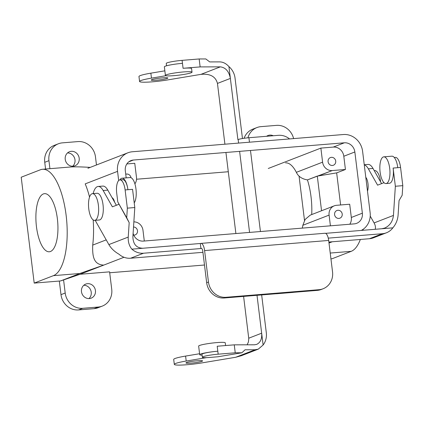 <?xml version="1.0" encoding="UTF-8"?>
<svg xmlns="http://www.w3.org/2000/svg" width="424" height="424" viewBox="0 0 424 424"><rect width="100%" height="100%" fill="white"/><g stroke="black" fill="none" stroke-linecap="round" stroke-linejoin="round"><path stroke-width="0.64" d="M202.932 252.322L130.619 258.227A16.753 15.471 -111.2 0 1 118.932 254.172C114.464 251.618 111.115 248.422 108.873 244.579L128.239 237.08C127.99 241.881 129.198 245.909 131.859 249.164L200.584 243.471A8.379 3.106 85.3 0 1 200.918 243.392A8.379 3.106 85.3 0 1 204.601 250.579L208.465 282.013A16.753 15.471 68.8 0 0 226.003 297.288L319.06 289.693L317.258 290.387A16.753 15.471 68.8 0 0 321.281 289.47L323.083 288.771A16.753 15.471 -111.2 0 1 319.06 289.693M131.859 249.164A16.753 15.471 68.8 0 0 143.545 253.223L200.928 248.533L200.319 243.572M128.239 237.08L129.182 222.637L126.723 217.751L127.348 208.147L134.795 207.537L132.892 236.698C133.056 244.192 136.401 248.045 142.936 248.257M200.918 243.392L324.996 233.258A8.379 3.106 85.3 0 1 328.68 240.445L332.538 271.879A16.753 15.471 -111.2 0 1 323.083 288.771M392.857 227.847L381.78 228.753L384.674 228.08C389.804 225.711 392.73 221.492 393.451 215.418L395.354 186.258L402.8 185.654L402.175 195.257L399.048 200.6L398.104 215.042C397.723 219.855 395.974 224.126 392.857 227.847A16.753 15.471 -111.2 0 1 386.412 232.797L373.486 237.806A16.753 15.471 68.8 0 1 369.463 238.723L328.876 242.04M386.412 232.797A16.753 15.471 -111.2 0 1 382.39 233.714L328.266 238.134M226.003 297.288L224.201 297.987A16.753 15.471 -111.2 0 1 206.663 282.713L202.799 251.278A3.35 1.24 85.3 0 0 201.326 248.4A3.35 1.24 85.3 0 0 201.193 248.432L200.928 248.533M381.78 228.753L325.553 233.343M95.331 220.321A20.108 7.452 -94.7 0 0 96.407 222.521L108.873 244.579M375.235 229.289C375.744 227.344 375.362 225.224 374.09 222.923L370.231 216.097M381.584 183.624L373.014 168.461A20.108 7.452 -94.7 0 0 368.011 164.433L364.248 164.74M402.8 185.654L400.563 167.453A11.729 4.346 -94.7 0 0 395.406 157.394L394.272 157.484M395.354 186.258L393.122 168.063L397.776 167.681A13.404 4.966 85.3 0 0 391.882 156.18L383.815 156.843A13.404 4.966 85.3 0 1 389.789 169.065A13.404 4.966 85.3 0 1 386.529 183.438A13.404 4.966 85.3 0 1 385.999 183.56A13.404 4.966 85.3 0 1 382.379 180.348A13.404 4.966 85.3 0 1 379.893 165.758A13.404 4.966 85.3 0 1 383.815 156.843M365.79 177.301A8.379 3.106 85.3 0 1 367.491 191.123M385.999 183.56L389.407 183.279A13.404 4.966 -94.7 0 0 393.122 168.063M384.006 182.686L377.593 185.166L368.361 168.837A20.108 7.452 -94.7 0 0 364.269 164.883M116.372 205.28L107.802 190.116A20.108 7.452 -94.7 0 0 102.793 186.088L98.14 186.47A20.108 7.452 -94.7 0 0 93.153 193.598M134.795 207.537L132.558 189.337L127.905 189.719A13.404 4.966 85.3 0 0 122.011 178.218L130.078 177.561A13.404 4.966 85.3 0 1 135.775 187.678A13.404 4.966 85.3 0 1 134.222 202.895M127.348 208.147L125.117 189.947A11.729 4.346 -94.7 0 0 119.96 179.887A11.729 4.346 -94.7 0 0 116.711 193.201L117.782 201.925L126.723 217.751M117.782 201.925L129.182 222.637M119.001 204.262L112.376 206.827L103.149 190.498A20.108 7.452 -94.7 0 0 98.14 186.47M119.86 179.898A13.404 4.966 85.3 0 1 122.011 178.218M119.96 179.887L122.748 179.659A11.729 4.346 85.3 0 1 127.905 189.719L125.117 189.947M224.201 297.987L317.258 290.387M380.63 181.933A13.404 4.966 -94.7 0 0 374.758 170.602L374.254 170.644L374.758 170.602A13.404 4.966 -94.7 0 1 380.63 181.933M311.025 196.747A40.211 14.904 85.3 0 1 311.714 214.565A40.211 14.904 85.3 0 0 311.025 196.747A40.211 14.904 85.3 0 0 307.432 179.903C301.925 178.965 298.231 176.437 296.355 172.329A40.211 14.904 -94.7 0 0 285.591 162.88A40.211 14.904 -94.7 0 1 296.355 172.329L322.595 162.164L320.873 148.103L333.28 147.086A10.054 9.28 -111.2 0 1 343.806 156.255L345.428 169.489L332.246 170.565A9.217 8.507 -111.2 0 1 322.595 162.164L320.873 148.103L333.28 147.086A10.054 9.28 -111.2 0 1 343.806 156.255L345.428 169.489L332.246 170.565A9.217 8.507 -111.2 0 1 322.595 162.164L296.355 172.329C298.231 176.437 301.925 178.965 307.432 179.903L332.246 170.565L318.376 175.939L336.661 172.886L345.428 169.489L336.661 172.886L340.605 204.972L336.661 172.886L317.295 176.082L321.551 210.755L317.295 176.082L307.432 179.903A40.211 14.904 85.3 0 1 311.025 196.747M302.853 225.271L305.132 219.452L310.214 215.143L305.132 219.452L302.853 225.271L329.098 215.106L330.413 225.822L329.098 215.106A9.217 8.507 68.8 0 1 334.298 205.815A9.217 8.507 68.8 0 0 329.098 215.106L302.853 225.271A40.211 14.904 -94.7 0 1 302.27 228.123A40.211 14.904 -94.7 0 0 302.853 225.271M370.12 212.557A18.428 17.013 -111.2 0 1 361.28 230.428A18.428 17.013 -111.2 0 0 370.12 212.557L362.605 151.342A18.428 17.013 68.8 0 0 343.313 134.535L132.378 151.76L343.313 134.535A18.428 17.013 68.8 0 1 362.605 151.342L370.12 212.557M351.199 251.342A53.615 19.875 -94.7 0 0 360.347 239.47A53.615 19.875 -94.7 0 1 351.199 251.342L331.987 258.783L330.943 258.868L331.987 258.783L351.199 251.342L330.227 253.054L351.199 251.342M362.939 230.29A53.615 19.875 -94.7 0 0 363.135 229.294A53.615 19.875 -94.7 0 1 362.939 230.29M260.946 126.644A16.753 15.471 68.8 0 0 256.923 127.566A16.753 15.471 68.8 0 0 247.923 137.816A16.753 15.471 68.8 0 1 256.923 127.566A16.753 15.471 68.8 0 1 260.946 126.644L276.453 125.377L260.946 126.644M252.72 129.193A16.753 15.471 68.8 0 0 244.086 138.282A16.753 15.471 68.8 0 1 252.72 129.193L256.923 127.566L252.72 129.193M293.62 138.595A16.753 15.471 68.8 0 0 276.453 125.377A16.753 15.471 68.8 0 1 293.62 138.595M354.851 151.972A10.054 9.28 68.8 0 0 344.325 142.809L133.396 160.034L128.827 161.804L133.396 160.034A10.054 9.28 -111.2 0 0 130.984 160.585A10.054 9.28 -111.2 0 1 133.396 160.034L344.325 142.809L333.28 147.086L344.325 142.809A10.054 9.28 68.8 0 1 354.851 151.972L362.366 213.187A10.054 9.28 -111.2 0 1 356.69 223.321A10.054 9.28 -111.2 0 1 354.279 223.872L143.349 241.097A10.054 9.28 68.8 0 1 133.104 233.391A10.054 9.28 68.8 0 0 143.349 241.097L354.279 223.872A10.054 9.28 -111.2 0 0 356.69 223.321A10.054 9.28 -111.2 0 0 362.366 213.187L351.321 217.47L349.694 204.23L336.513 205.306A9.217 8.507 68.8 0 0 334.298 205.815L310.214 215.143L334.298 205.815A9.217 8.507 68.8 0 1 336.513 205.306L349.694 204.23L351.321 217.47A10.054 9.28 68.8 0 1 349.789 224.243A10.054 9.28 68.8 0 0 351.321 217.47L362.366 213.187L354.851 151.972L343.806 156.255L354.851 151.972M81.477 291.691A7.542 6.959 68.8 0 0 91.181 298.151A7.542 6.959 68.8 0 0 94.95 288.606A7.542 6.959 68.8 0 0 85.733 284.091A7.542 6.959 68.8 0 0 81.477 291.691A7.542 6.959 68.8 0 0 91.181 298.151A7.542 6.959 68.8 0 0 94.95 288.606A7.542 6.959 68.8 0 0 85.733 284.091A7.542 6.959 68.8 0 0 81.477 291.691M91.234 292.178A7.542 6.959 -111.2 0 1 88.934 298.586A7.542 6.959 -111.2 0 0 91.234 292.178A7.542 6.959 -111.2 0 0 83.782 285.283A7.542 6.959 -111.2 0 1 91.234 292.178M133.735 235.14A4.118 3.805 68.8 0 0 135.166 234.907A4.118 3.805 68.8 0 0 137.434 230.396A4.118 3.805 68.8 0 0 133.523 226.983A4.118 3.805 68.8 0 1 137.434 230.396A4.118 3.805 68.8 0 1 135.166 234.907A4.118 3.805 68.8 0 1 133.735 235.14M142.983 230.301L144.298 241.023L142.983 230.301A9.217 8.507 -111.2 0 0 133.857 221.874A9.217 8.507 -111.2 0 1 142.983 230.301M82.733 308.301L98.246 307.034A16.753 15.471 68.8 0 0 102.263 306.112A16.753 15.471 68.8 0 0 111.724 289.221L109.588 271.848L80.12 274.259L63.568 279.787L65.195 293.021A16.753 15.471 68.8 0 0 82.733 308.301L98.246 307.034A16.753 15.471 68.8 0 0 102.263 306.112A16.753 15.471 68.8 0 0 111.724 289.221L109.588 271.848L80.12 274.259L103.779 265.095L79.781 273.507L60.568 280.948L34.201 283.099L60.568 280.948L80.12 274.259L103.779 265.095C93.312 264.666 92.368 255.847 92.713 245.099A53.615 19.875 -94.7 0 0 93.163 219.902A53.615 19.875 -94.7 0 1 92.713 245.099C92.368 255.847 93.312 264.666 103.779 265.095L79.781 273.507L63.568 279.787L65.195 293.021A16.753 15.471 68.8 0 0 82.733 308.301L78.53 309.928L94.043 308.661A16.753 15.471 68.8 0 0 98.061 307.739L102.263 306.112L98.061 307.739A16.753 15.471 68.8 0 1 94.043 308.661L78.53 309.928A16.753 15.471 68.8 0 1 60.992 294.648A16.753 15.471 68.8 0 0 78.53 309.928L82.733 308.301M59.323 281.048L60.992 294.648L59.323 281.048M53.413 275.658L34.201 283.099L21.2 177.221L34.201 283.099L53.413 275.658A53.615 19.875 -94.7 0 0 66.451 218.18A53.615 19.875 -94.7 0 0 42.548 169.282A53.615 19.875 -94.7 0 0 40.413 169.775L21.2 177.221L40.413 169.775A53.615 19.875 -94.7 0 1 42.548 169.282A53.615 19.875 -94.7 0 1 66.451 218.18A53.615 19.875 -94.7 0 1 53.413 275.658L79.781 273.507L53.413 275.658M204.49 265.016L109.699 272.759L204.49 265.016M90.238 167.385C80.92 166.817 74.248 166.701 70.22 167.019L42.548 169.282L70.22 167.019C74.248 166.701 80.92 166.817 90.238 167.385M89.538 197.096A53.615 19.875 -94.7 0 0 85.198 183.883A53.615 19.875 -94.7 0 1 89.538 197.096M125.308 170.718L126.188 177.879L125.308 170.718A10.054 9.28 -111.2 0 1 130.984 160.585A10.054 9.28 -111.2 0 0 125.308 170.718M117.554 171.354A18.428 17.013 -111.2 0 1 127.958 152.773A18.428 17.013 -111.2 0 1 132.378 151.76A18.428 17.013 -111.2 0 0 127.958 152.773A18.428 17.013 -111.2 0 0 117.554 171.354L85.198 183.883L117.554 171.354L118.683 180.55L117.554 171.354M77.931 141.589A16.753 15.471 -111.2 0 1 95.474 156.869L96.465 164.973L95.474 156.869A16.753 15.471 -111.2 0 0 77.931 141.589L62.423 142.856L77.931 141.589M48.946 160.669A16.753 15.471 -111.2 0 1 58.401 143.778A16.753 15.471 -111.2 0 1 62.423 142.856A16.753 15.471 -111.2 0 0 58.401 143.778A16.753 15.471 -111.2 0 0 48.946 160.669L44.743 162.297A16.753 15.471 -111.2 0 1 54.198 145.406L58.401 143.778L54.198 145.406A16.753 15.471 -111.2 0 0 44.743 162.297L45.569 169.033L44.743 162.297L48.946 160.669L49.926 168.678L48.946 160.669M228.298 171.741L136.533 179.23L228.298 171.741M268.275 168.476L320.873 148.103L268.275 168.476M134.758 163.298L126.84 163.945L134.758 163.298L136.48 177.359L134.758 163.298M273.257 135.744A7.542 6.959 68.8 0 0 268.005 135.526A7.542 6.959 68.8 0 0 266.595 136.284A7.542 6.959 68.8 0 1 268.005 135.526A7.542 6.959 68.8 0 1 273.257 135.744M65.227 159.339A7.542 6.959 -111.2 0 1 69.483 151.739A7.542 6.959 -111.2 0 1 78.7 156.255A7.542 6.959 -111.2 0 1 74.931 165.8A7.542 6.959 -111.2 0 1 65.227 159.339A7.542 6.959 -111.2 0 1 69.483 151.739A7.542 6.959 -111.2 0 1 78.7 156.255A7.542 6.959 -111.2 0 1 74.931 165.8A7.542 6.959 -111.2 0 1 65.227 159.339M74.984 159.827A7.542 6.959 68.8 0 0 67.527 152.931A7.542 6.959 68.8 0 1 74.984 159.827A7.542 6.959 68.8 0 1 72.684 166.234A7.542 6.959 68.8 0 0 74.984 159.827M57.362 218.673A29.155 10.807 -94.7 0 0 44.541 193.662A29.155 10.807 -94.7 0 0 36.141 223.596A29.155 10.807 -94.7 0 0 49.285 251.777A29.155 10.807 -94.7 0 0 57.362 218.673A29.155 10.807 -94.7 0 0 44.541 193.662A29.155 10.807 -94.7 0 0 36.141 223.596A29.155 10.807 -94.7 0 0 49.285 251.777A29.155 10.807 -94.7 0 0 57.362 218.673M114.597 202.137A7.876 2.92 -94.7 0 0 112.116 197.743A7.876 2.92 -94.7 0 1 114.597 202.137M332.405 165.471A4.118 3.805 68.8 0 0 333.391 165.243A4.118 3.805 68.8 0 0 335.448 160.028A4.118 3.805 68.8 0 0 330.413 157.564A4.118 3.805 68.8 0 0 328.192 162.254A4.118 3.805 68.8 0 0 332.405 165.471A4.118 3.805 68.8 0 0 333.391 165.243A4.118 3.805 68.8 0 0 335.448 160.028A4.118 3.805 68.8 0 0 330.413 157.564A4.118 3.805 68.8 0 0 328.192 162.254A4.118 3.805 68.8 0 0 332.405 165.471M293.678 292.316A16.753 15.471 -111.2 0 1 292.565 292.449L277.052 293.715A16.753 15.471 -111.2 0 1 275.929 293.763A16.753 15.471 -111.2 0 0 277.052 293.715L292.565 292.449A16.753 15.471 -111.2 0 0 293.678 292.316M337.907 210.278A4.118 3.805 -111.2 0 1 342.115 213.495A4.118 3.805 -111.2 0 1 339.894 218.185A4.118 3.805 -111.2 0 1 334.859 215.721A4.118 3.805 -111.2 0 1 336.916 210.5A4.118 3.805 -111.2 0 1 337.907 210.278A4.118 3.805 -111.2 0 1 342.115 213.495A4.118 3.805 -111.2 0 1 339.894 218.185A4.118 3.805 -111.2 0 1 334.859 215.721A4.118 3.805 -111.2 0 1 336.916 210.5A4.118 3.805 -111.2 0 1 337.907 210.278M98.379 205.152A13.404 4.966 -94.7 0 0 92.485 193.657A13.404 4.966 -94.7 0 0 88.621 207.421A13.404 4.966 -94.7 0 0 94.663 220.374A13.404 4.966 -94.7 0 0 98.379 205.152A13.404 4.966 -94.7 0 0 92.485 193.657A13.404 4.966 -94.7 0 0 88.621 207.421A13.404 4.966 -94.7 0 0 94.663 220.374A13.404 4.966 -94.7 0 0 98.379 205.152M103.032 204.776A13.404 4.966 -94.7 0 0 97.138 193.275A13.404 4.966 -94.7 0 1 103.032 204.776A13.404 4.966 -94.7 0 1 99.317 219.992A13.404 4.966 -94.7 0 0 103.032 204.776M134.896 183.836A9.217 8.507 68.8 0 0 136.48 177.359A9.217 8.507 68.8 0 1 134.896 183.836M125.743 174.259A4.118 3.805 -111.2 0 1 130.979 177.704A4.118 3.805 -111.2 0 0 125.743 174.259M258.248 349.164L241.314 355.725L235.707 357.262L255.073 349.763L258.248 349.164L263.113 345.009L257.013 295.311M263.113 345.009A16.753 15.471 68.8 0 0 266.314 332.814L261.661 294.929M243.604 296.403L248.782 338.675L248.406 342.02L247.144 344.813M255.073 349.763L245.072 349.784L241.892 352.773L235.235 352.789L234.26 344.844L254.464 344.797L256.69 344.383C260.437 342.55 262.096 338.824 261.661 333.195L248.734 338.204M224.916 144.202L217.454 83.422L230.38 78.413C228.997 71.396 225.648 67.543 220.337 66.854L200.133 66.907L199.158 58.963L205.815 58.947L209.726 61.915L219.727 61.893C223.066 61.957 226.135 63.526 228.928 66.6L237.896 139.629L238.161 139.528A8.379 0.848 -7 0 1 248.92 137.731L278.388 135.325A16.753 15.471 -111.2 0 1 289.539 138.929M228.928 66.6A16.753 15.471 -111.2 0 1 235.034 78.037L242.459 138.537M206.589 357.633L186.2 361.036A20.108 2.041 173 0 0 174.312 364.386A20.108 2.041 173 0 0 202.333 362.833L235.707 357.262M225.934 152.476L235.887 233.544M217.454 83.422C215.684 76.553 210.187 73.532 200.971 74.359L167.597 79.929A20.108 2.041 173 0 1 139.576 81.482L138.966 76.516A20.108 2.041 173 0 1 150.854 73.167L151.463 78.133A20.108 2.041 173 0 0 139.576 81.482M164.851 70.835L150.854 73.167M199.158 58.963L182.097 60.356A11.729 1.187 173 0 0 166.256 63.415L166.547 65.794M200.133 66.907L183.073 68.296L182.463 63.335A13.404 1.357 -7 0 0 164.358 66.828L165.413 75.43A13.404 1.357 -7 0 1 178.552 72.451A13.404 1.357 -7 0 1 192.024 72.165A13.404 1.357 -7 0 1 191.129 72.785A13.404 1.357 -7 0 1 183.322 74.523A13.404 1.357 -7 0 1 165.413 75.43M167.284 78.398A8.379 0.848 -7 0 1 158.051 80.051A8.379 0.848 -7 0 1 151.214 80.051A8.379 0.848 -7 0 1 159.424 78.186A8.379 0.848 -7 0 1 167.846 78.011A8.379 0.848 -7 0 1 167.284 78.398M192.024 72.165L191.574 68.524A13.404 1.357 173 0 0 183.073 68.296M165.895 75.721L151.463 78.133M199.587 353.738L185.59 356.075A20.108 2.041 173 0 0 173.702 359.425L174.312 364.386M234.26 344.844L217.205 346.238L217.809 351.204A13.404 1.357 -7 0 0 199.704 354.697L198.649 346.095A13.404 1.357 -7 0 1 211.788 343.111A13.404 1.357 -7 0 1 225.255 342.825L225.589 345.555M304.512 220.496L299.047 176.018M235.235 352.789L218.174 354.183A11.729 1.187 173 0 0 202.333 357.236A11.729 1.187 173 0 0 209.774 357.437L217.947 356.769L241.892 352.773M191.261 363.098A8.379 0.848 173 0 0 202.02 361.301A8.379 0.848 173 0 0 202.582 360.914A8.379 0.848 173 0 0 194.16 361.094A8.379 0.848 173 0 0 185.951 362.955A8.379 0.848 173 0 0 191.261 363.098M202.078 355.174A13.404 1.357 -7 0 1 199.704 354.697M202.333 357.236L201.967 354.263A11.729 1.187 -7 0 1 217.809 351.204L218.174 354.183M130.619 258.227L143.545 253.223M369.463 238.723L382.39 233.714M201.193 248.432L201.464 248.411M208.465 282.013L206.663 282.713M204.601 250.579L328.68 240.445M393.451 215.418L374.09 222.923M400.563 167.453L397.776 167.681M373.014 168.461L368.361 168.837M103.149 190.498L107.802 190.116M329.994 241.945L328.913 242.364L329.994 241.945M65.195 293.021L60.992 294.648L65.195 293.021M98.246 307.034L94.043 308.661L98.246 307.034M123.999 257.262L103.779 265.095L123.999 257.262M106.212 239.873L92.713 245.099L106.212 239.873M249.566 232.426L239.613 151.357M238.601 143.089L238.161 139.528M260.437 231.536L250.483 150.472M249.466 142.199L248.92 137.731M220.337 66.854L200.971 74.359M182.097 60.356L182.463 63.335M186.2 361.036L185.59 356.075M328.998 243.032L332.289 241.76L328.998 243.032M87.906 168.291L127.958 152.773L87.906 168.291M94.663 220.374L99.317 219.992L94.663 220.374M92.485 193.657L97.138 193.275L92.485 193.657"/></g></svg>
